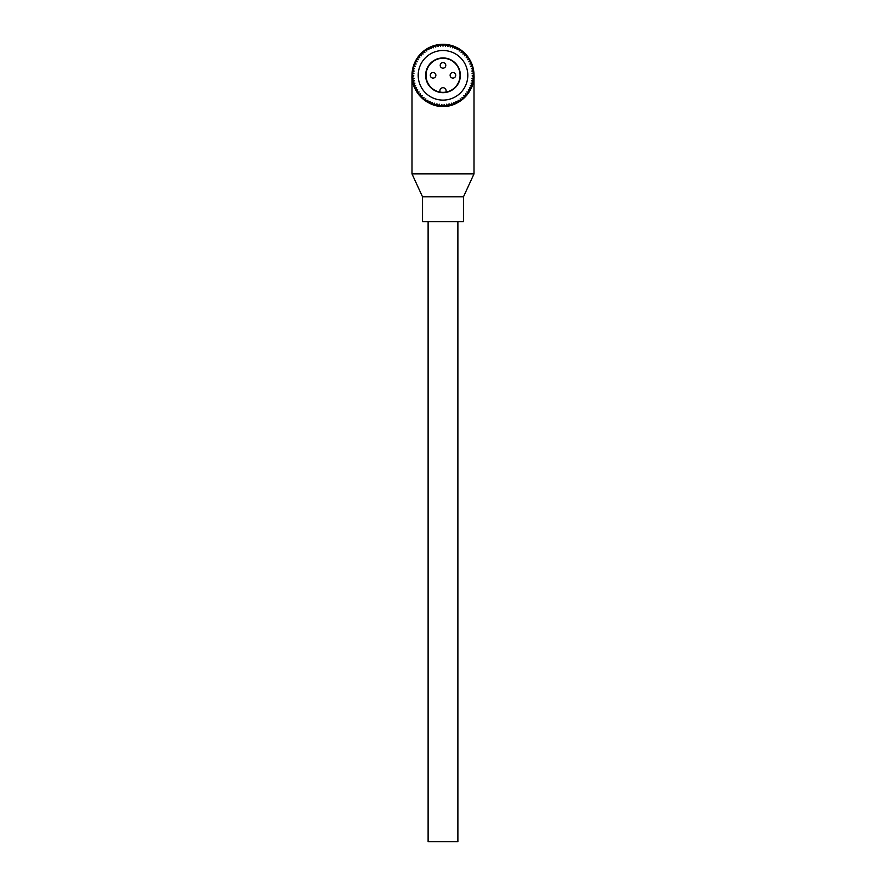 <?xml version="1.0" encoding="UTF-8"?>
<svg xmlns="http://www.w3.org/2000/svg" width="886" height="886" viewBox="0 0 886 886"><rect width="100%" height="100%" fill="white"/><g stroke="black" fill="none" stroke-linecap="round" stroke-linejoin="round"><path stroke-width="1.33" d="M440.209 65.387A2.791 2.791 0 0 0 443 68.178A2.791 2.791 0 0 0 445.791 65.387A2.791 2.791 0 0 0 443 62.596A2.791 2.791 0 0 0 440.209 65.387M430.286 75.299A2.791 2.791 0 0 0 433.077 78.09A2.791 2.791 0 0 0 435.868 75.299A2.791 2.791 0 0 0 433.077 72.508A2.791 2.791 0 0 0 430.286 75.299M450.132 75.299A2.791 2.791 0 0 0 452.923 78.09A2.791 2.791 0 0 0 455.714 75.299A2.791 2.791 0 0 0 452.923 72.508A2.791 2.791 0 0 0 450.132 75.299M460.055 75.299A17.055 17.055 0 0 0 443 58.255A17.055 17.055 0 0 0 439.899 92.066A17.055 17.055 0 0 0 460.055 75.299M446.101 92.066L446.101 90.804A3.101 3.101 0 0 0 443 87.703A3.101 3.101 0 0 0 439.899 90.804L439.899 92.066M467.808 75.299A24.808 24.808 0 0 1 443 100.107A24.808 24.808 0 0 1 418.192 75.299A24.808 24.808 0 0 1 443 50.502A24.808 24.808 0 0 1 467.808 75.299M460.366 75.299A17.366 17.366 0 0 1 443 92.665A17.366 17.366 0 0 1 425.634 75.299A17.366 17.366 0 0 1 443 57.944A17.366 17.366 0 0 1 460.366 75.299M415.191 63.061A30.379 30.379 0 0 1 415.844 61.688L417.173 61.798L416.32 60.78A30.379 30.379 0 0 1 417.073 59.462L418.391 59.683L417.627 58.598A30.379 30.379 0 0 1 418.491 57.346L419.787 57.679L419.111 56.527A30.379 30.379 0 0 1 420.086 55.353L421.337 55.807L420.761 54.6A30.379 30.379 0 0 1 421.836 53.503L423.054 54.057L422.578 52.806A30.379 30.379 0 0 1 423.729 51.809L424.903 52.462L424.527 51.178A30.379 30.379 0 0 1 425.767 50.28L426.875 51.034L426.62 49.716A30.379 30.379 0 0 1 427.916 48.929L428.957 49.76L428.813 48.431A30.379 30.379 0 0 1 430.175 47.755L431.15 48.675L431.117 47.346A30.379 30.379 0 0 1 432.523 46.781L433.42 47.778L433.498 46.449A30.379 30.379 0 0 1 434.948 46.006L435.757 47.08L435.945 45.751A30.379 30.379 0 0 1 437.429 45.43L438.138 46.57L438.437 45.264A30.379 30.379 0 0 1 439.943 45.075L440.563 46.26L440.973 44.987A30.379 30.379 0 0 1 442.491 44.92L443 46.161L443.509 44.92A30.379 30.379 0 0 1 445.027 44.987L445.436 46.26L446.057 45.075A30.379 30.379 0 0 1 447.563 45.264L447.862 46.57L448.571 45.43A30.379 30.379 0 0 1 450.055 45.751L450.243 47.08L451.052 46.006A30.379 30.379 0 0 1 452.502 46.449L452.58 47.778L453.477 46.781A30.379 30.379 0 0 1 454.883 47.346L454.85 48.675L455.825 47.755A30.379 30.379 0 0 1 457.187 48.431L457.043 49.76L458.084 48.929A30.379 30.379 0 0 1 459.38 49.716L459.125 51.034L460.233 50.28A30.379 30.379 0 0 1 461.473 51.178L461.097 52.462L462.27 51.809A30.379 30.379 0 0 1 463.422 52.806L462.946 54.057L464.164 53.503A30.379 30.379 0 0 1 465.239 54.6L464.663 55.807L465.914 55.353A30.379 30.379 0 0 1 466.889 56.527L466.213 57.679L467.509 57.346A30.379 30.379 0 0 1 468.373 58.598L467.609 59.683L468.927 59.462A30.379 30.379 0 0 1 469.68 60.78L468.827 61.798L470.156 61.688A30.379 30.379 0 0 1 470.809 63.061L469.868 64.013L471.208 64.002A30.379 30.379 0 0 1 471.729 65.431L470.721 66.295L472.05 66.406A30.379 30.379 0 0 1 472.459 67.868L471.374 68.643L472.692 68.864A30.379 30.379 0 0 1 472.98 70.359L471.828 71.046L473.124 71.367A30.379 30.379 0 0 1 473.29 72.885L472.083 73.472L473.345 73.903A30.379 30.379 0 0 1 473.379 75.432L472.138 75.908L473.357 76.451A30.379 30.379 0 0 1 473.268 77.968L471.983 78.345L473.157 78.987A30.379 30.379 0 0 1 472.936 80.493L471.629 80.759L472.747 81.501A30.379 30.379 0 0 1 472.393 82.985L471.064 83.14L472.127 83.971A30.379 30.379 0 0 1 471.651 85.41L470.311 85.466L471.297 86.374A30.379 30.379 0 0 1 470.71 87.769L469.37 87.714L470.267 88.7A30.379 30.379 0 0 1 469.569 90.051L468.24 89.874L469.048 90.937A30.379 30.379 0 0 1 468.24 92.222L466.933 91.934L467.653 93.063A30.379 30.379 0 0 1 466.734 94.27L465.46 93.883L466.08 95.057A30.379 30.379 0 0 1 465.061 96.197L463.821 95.688L464.342 96.928A30.379 30.379 0 0 1 463.234 97.969L462.038 97.36L462.459 98.634A30.379 30.379 0 0 1 461.274 99.575L460.133 98.878L460.443 100.184A30.379 30.379 0 0 1 459.169 101.026L458.095 100.229L458.295 101.558A30.379 30.379 0 0 1 456.966 102.289L455.958 101.403L456.046 102.743A30.379 30.379 0 0 1 454.662 103.363L453.732 102.399L453.71 103.74A30.379 30.379 0 0 1 452.27 104.238L451.428 103.197L451.295 104.537A30.379 30.379 0 0 1 449.822 104.913L449.058 103.806L448.814 105.124A30.379 30.379 0 0 1 447.319 105.379L446.655 104.216L446.3 105.512A30.379 30.379 0 0 1 444.783 105.633L444.218 104.415L443.764 105.678A30.379 30.379 0 0 1 442.236 105.678L441.782 104.415L441.217 105.633A30.379 30.379 0 0 1 439.7 105.512L439.345 104.216L438.681 105.379A30.379 30.379 0 0 1 437.186 105.124L436.942 103.806L436.178 104.913A30.379 30.379 0 0 1 434.705 104.537L434.572 103.197L433.73 104.238A30.379 30.379 0 0 1 432.29 103.74L432.268 102.399L431.338 103.363A30.379 30.379 0 0 1 429.954 102.743L430.042 101.403L429.034 102.289A30.379 30.379 0 0 1 427.705 101.558L427.905 100.229L426.83 101.026A30.379 30.379 0 0 1 425.557 100.184L425.867 98.878L424.726 99.575A30.379 30.379 0 0 1 423.541 98.634L423.962 97.36L422.766 97.969A30.379 30.379 0 0 1 421.658 96.928L422.179 95.688L420.939 96.197A30.379 30.379 0 0 1 419.92 95.057L420.54 93.883L419.266 94.27A30.379 30.379 0 0 1 418.347 93.063L419.067 91.934L417.76 92.222A30.379 30.379 0 0 1 416.952 90.937L417.76 89.874L416.431 90.051A30.379 30.379 0 0 1 415.733 88.7L416.63 87.714L415.29 87.769A30.379 30.379 0 0 1 414.703 86.374L415.689 85.466L414.349 85.41A30.379 30.379 0 0 1 413.873 83.971L414.936 83.14L413.607 82.985A30.379 30.379 0 0 1 413.253 81.501L414.371 80.759L413.064 80.493A30.379 30.379 0 0 1 412.843 78.987L414.017 78.345L412.732 77.968A30.379 30.379 0 0 1 412.643 76.451L413.862 75.908L412.621 75.432A30.379 30.379 0 0 1 412.654 73.903L413.917 73.472L412.71 72.885A30.379 30.379 0 0 1 412.876 71.367L414.172 71.046L413.02 70.359A30.379 30.379 0 0 1 413.308 68.864L414.626 68.643L413.54 67.868A30.379 30.379 0 0 1 413.95 66.406L415.279 66.295L414.271 65.431A30.379 30.379 0 0 1 414.792 64.002L416.132 64.013L415.191 63.061A30.379 30.379 0 0 0 415.102 63.283L415.102 64.002M467.509 57.346A30.379 30.379 0 0 0 467.365 57.147L466.734 56.793M468.927 59.462A30.379 30.379 0 0 0 468.373 58.598M470.156 61.688A30.379 30.379 0 0 0 469.68 60.78M470.898 64.002L470.898 63.283A30.379 30.379 0 0 0 470.809 63.061M470.267 88.7A30.379 30.379 0 0 0 470.71 87.769M469.048 90.937A30.379 30.379 0 0 0 469.569 90.051M467.653 93.063A30.379 30.379 0 0 0 468.24 92.222M446.3 105.512A30.379 30.379 0 0 0 446.544 105.478L447.164 105.113M443.764 105.678A30.379 30.379 0 0 0 444.783 105.633M441.217 105.633A30.379 30.379 0 0 0 442.236 105.678M438.836 105.113L439.456 105.478A30.379 30.379 0 0 0 439.7 105.512M417.76 92.222A30.379 30.379 0 0 0 418.347 93.063M416.431 90.051A30.379 30.379 0 0 0 416.952 90.937M415.29 87.769A30.379 30.379 0 0 0 415.733 88.7M416.32 60.78A30.379 30.379 0 0 0 415.844 61.688M417.627 58.598A30.379 30.379 0 0 0 417.073 59.462M419.266 56.793L418.635 57.147A30.379 30.379 0 0 0 418.491 57.346M440.973 44.987A30.379 30.379 0 0 0 439.943 45.075M443.509 44.92A30.379 30.379 0 0 0 442.491 44.92M446.057 45.075A30.379 30.379 0 0 0 445.027 44.987M415.102 86.008L415.102 85.444M470.898 85.444L470.898 86.008M463.467 196.836L422.533 196.836L422.533 221.633L463.467 221.633L463.467 196.836L473.999 173.889L412.001 173.889L412.001 75.299A30.999 30.999 0 0 0 443 106.309A30.999 30.999 0 0 0 473.999 75.299A30.999 30.999 0 0 0 443 44.3A30.999 30.999 0 0 0 412.001 75.299C410.606 90.638 427.661 107.693 443 106.309C458.339 107.693 475.394 90.638 473.999 75.299L473.999 173.889M457.885 221.633L457.885 841.7L428.115 841.7L428.115 221.633M422.533 196.836L412.001 173.889"/></g></svg>
